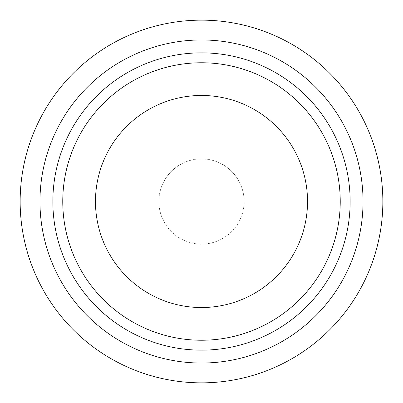 <?xml version="1.0" encoding="UTF-8"?>
<svg xmlns="http://www.w3.org/2000/svg" width="403" height="403" viewBox="0 0 403 403"><rect width="100%" height="100%" fill="white"/><g stroke="black" fill="none" stroke-linecap="round" stroke-linejoin="round"><path stroke-width="0.3" stroke-dasharray="2.02 1.51" d="M201.5 244.112A42.612 42.612 0 0 0 244.112 201.5A42.612 42.612 0 0 0 201.5 158.888A42.612 42.612 0 0 0 158.888 201.5A42.612 42.612 0 0 0 201.5 244.112M95.466 201.5A106.034 106.034 0 0 0 201.5 307.534A106.034 106.034 0 0 0 307.534 201.5A106.034 106.034 0 0 0 201.5 95.466A106.034 106.034 0 0 0 95.466 201.5M52.853 201.5A148.647 148.647 0 0 0 201.5 350.147A148.647 148.647 0 0 0 350.147 201.5A148.647 148.647 0 0 0 201.5 52.853A148.647 148.647 0 0 0 52.853 201.5A148.647 148.647 0 0 0 201.5 350.147A148.647 148.647 0 0 0 350.147 201.5A148.647 148.647 0 0 0 201.5 52.853A148.647 148.647 0 0 0 52.853 201.5A148.647 148.647 0 0 0 201.5 350.147A148.647 148.647 0 0 0 350.147 201.5A148.647 148.647 0 0 0 201.5 52.853A148.647 148.647 0 0 0 52.853 201.5M20.15 201.5A181.35 181.35 0 0 0 201.5 382.85A181.35 181.35 0 0 0 382.85 201.5A181.35 181.35 0 0 0 201.5 20.15A181.35 181.35 0 0 0 20.15 201.5M158.888 201.5A42.612 42.612 0 0 0 201.5 244.112A42.612 42.612 0 0 0 244.112 201.5A42.612 42.612 0 0 0 201.5 158.888A42.612 42.612 0 0 0 158.888 201.5A42.612 42.612 0 0 1 201.5 158.888A42.612 42.612 0 0 1 244.112 201.5"/><path stroke-width="0.6" d="M62.762 201.5A138.738 138.738 0 0 0 201.5 340.238A138.738 138.738 0 0 0 340.238 201.5A138.738 138.738 0 0 0 201.5 62.762A138.738 138.738 0 0 0 62.762 201.5M350.147 201.5A148.647 148.647 0 0 1 201.5 350.147A148.647 148.647 0 0 1 52.853 201.5A148.647 148.647 0 0 1 201.5 52.853A148.647 148.647 0 0 1 350.147 201.5M201.5 307.534A106.034 106.034 0 0 1 95.466 201.5A106.034 106.034 0 0 1 201.5 95.466A106.034 106.034 0 0 1 307.534 201.5A106.034 106.034 0 0 1 201.5 307.534M39.968 201.5A161.532 161.532 0 0 0 201.5 363.032A161.532 161.532 0 0 0 363.032 201.5A161.532 161.532 0 0 0 201.5 39.968A161.532 161.532 0 0 0 39.968 201.5M20.15 201.5A181.35 181.35 0 0 0 201.5 382.85A181.35 181.35 0 0 0 382.85 201.5A181.35 181.35 0 0 0 201.5 20.15A181.35 181.35 0 0 0 20.15 201.5M95.466 201.5A106.034 106.034 0 0 1 201.5 95.466A106.034 106.034 0 0 1 307.534 201.5"/></g></svg>
